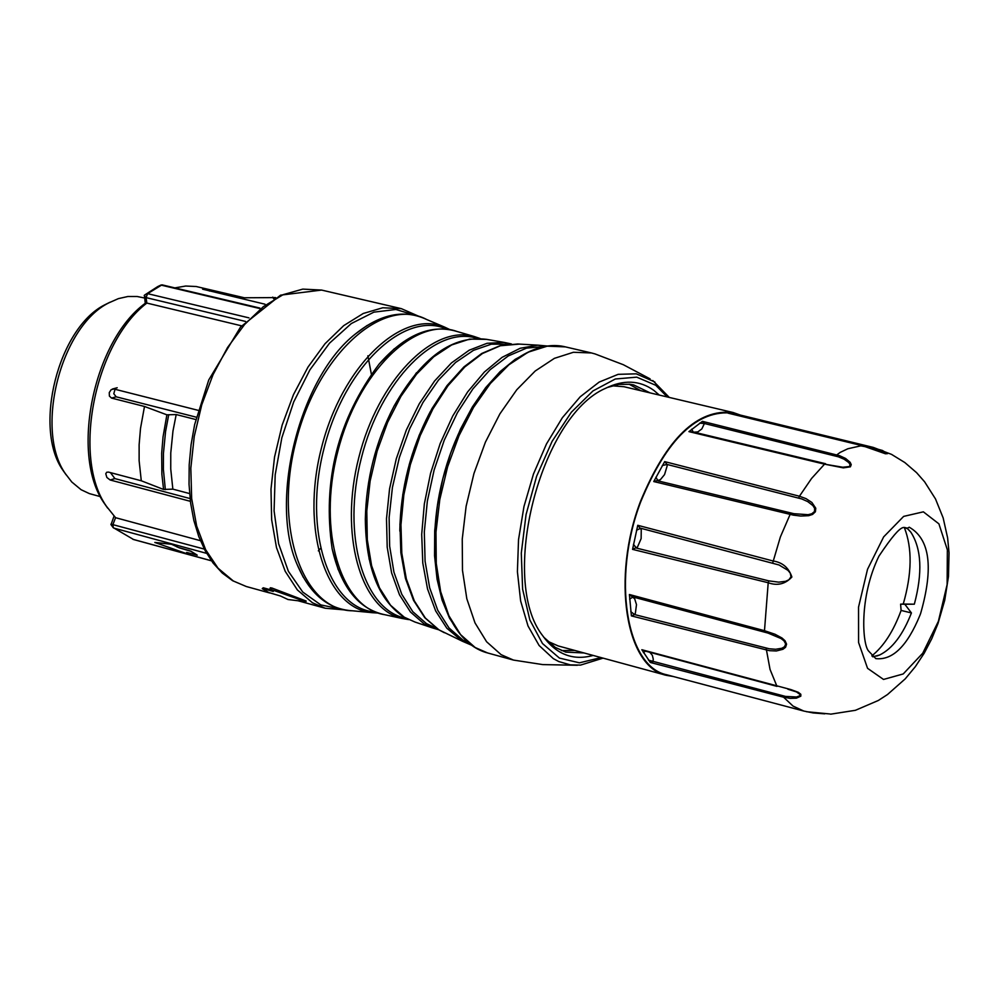 <?xml version="1.0" encoding="UTF-8"?>
<svg xmlns="http://www.w3.org/2000/svg" width="999" height="999" viewBox="0 0 999 999"><rect width="100%" height="100%" fill="white"/><g stroke="black" fill="none" stroke-linecap="round" stroke-linejoin="round"><path stroke-width="1.5" d="M241.571 325.836L146.841 303.072C94.605 342.794 71.891 457.505 106.394 506.218L115.572 517.694L113.049 524.263L113.124 527.547L133.504 539.472M186.638 552.422L197.228 555.182L190.622 551.198L179.146 547.814L171.641 544.305L154.833 542.445L171.691 544.168L174.063 545.192M154.833 542.445L188.811 554.42L189.86 554.333L186.788 552.522M177.16 547.015L174.126 545.054M177.21 546.878L179.146 547.814M188.636 550.399L179.196 547.677M188.686 550.262L190.622 551.198M196.99 554.957L190.672 551.048M115.572 517.694L200.399 540.671M190.384 501.323L110.115 479.982L106.856 477.447L105.782 473.738L106.668 472.277L108.454 472.09L141.284 480.781L139.123 460.689L139.123 444.767L140.509 428.421L144.493 406.468L166.883 414.822L176.199 414.548L195.792 419.53M196.366 417.207L116.184 396.815L111.526 398.077L144.493 406.468M111.526 398.077L109.39 396.054L109.266 392.595L111.126 389.697L113.886 388.986L198.177 410.339M244.268 297.752L196.179 286.513L185.689 286.039L174.85 287.887M264.997 304.208L202.597 289.186L209.778 290.022L242.607 297.789L275.649 297.59M107.655 508.129L104.233 503.246C70.03 455.032 93.282 341.171 145.255 303.296L144.405 295.18L157.767 286.563M259.877 308.067L162 284.84L147.615 293.656L146.091 297.615L146.841 303.072L145.255 303.296M111.039 524.637L114.036 516.108M176.199 414.548L172.964 431.068L170.767 452.997L170.742 468.981L172.852 489.135L189.585 493.568M262.262 588.598L263.249 587.787L262.487 588.811L268.806 592.544L280.507 596.016L287.987 599.512L305.881 601.748L271.079 589.472L270.03 589.41L273.289 591.433L262.912 588.673M270.741 589.835L263.249 587.787M270.554 587.999L271.666 587.924L271.079 589.472M305.881 601.748L306.144 601.036L271.666 587.924M273.614 298.713L272.715 297.128M172.852 489.135L163.574 489.46L141.284 480.781M110.439 472.614L114.885 478.596L190.072 498.563M189.798 554.47L186.738 552.672M116.184 396.815L113.799 393.718L115.035 389.285M66.134 474.825L62.999 470.392C32.842 428.059 58.404 327.447 105.107 304.645L109.977 302.235M144.518 297.989L137.125 296.503L127.884 296.503L118.394 298.626L108.854 302.847C60.727 326.336 34.353 430.144 65.434 473.751L71.803 482.017L81.094 489.71L89.386 493.606L100.424 496.64M673.289 676.51L666.333 675.336C625.561 666.97 611.351 577.547 640.446 501.523C666.52 438.336 697.414 408.666 733.104 412.512L740.446 415.109M547.377 641.133L558.141 645.916L666.333 675.336M733.104 412.512L623.988 386.725L612.25 385.789M543.718 637.175L555.232 647.377L565.809 652.122L584.04 652.959M629.058 384.165L640.771 390.696M574.787 650.436L561.376 650.574M650.112 392.894L633.691 384.927L630.082 384.29L618.831 384.39L607.142 387.525M593.156 655.431C572.939 660.963 556.093 654.357 542.644 635.651C498.701 579.932 540.272 416.333 605.469 388.349C623.563 379.483 639.697 380.169 653.883 390.409L659.303 395.067M577.335 665.272L542.769 664.597L513.474 660.077L501.098 654.657L486.613 641.77L475 622.889L466.82 598.751L462.487 570.404L462.25 539.098L466.121 506.293L473.963 473.476L485.402 442.182L499.9 413.848L516.758 389.772L535.202 371.016L554.383 358.354L573.426 352.272L591.495 352.959L594.83 353.871M649.85 652.31L652.359 655.356L653.271 659.178L652.946 661.725L650.337 662.474L641.845 649.725L790.883 689.585L798.326 692.307L800.811 694.268L800.811 696.178L796.378 698.176L790.209 698.363L783.591 697.202L793.019 706.068L803.758 711.038L666.77 674.787C626.011 666.758 611.713 577.572 640.746 501.735C666.808 438.636 697.627 409.128 733.229 413.199L740.521 415.122L742.12 416.533M904.557 527.597L907.567 528.733L910.863 532.217C921.54 548.801 922.701 572.789 914.335 604.195L903.246 604.033C911.987 573.663 912.374 548.201 904.382 527.659M653.758 481.555L664.672 461.613L667.057 464.448L667.132 466.009L664.547 474.6L660.351 479.707L653.758 481.555L793.268 515.109L800.748 516.046L808.703 515.684L812.562 514.423L815.396 511.775L815.783 508.254L811.887 502.472L806.006 498.626L799.437 496.228L811.563 478.471L824.537 464.16L688.935 431.63L702.434 421.353L704.42 423.501L701.822 428.946L697.777 431.93L694.03 432.155M729.807 413.586L737.274 414.185M631.393 615.896L629.407 594.517L634.665 598.776L636.488 604.645L635.364 613.224L634.665 614.585L631.393 615.896L769.442 650.674L776.36 650.961L782.954 649.288L785.576 647.277L786.575 644.143L785.027 640.734L782.017 638.024L775.012 634.253L764.485 630.694L768.206 582.742L632.567 549.375L637.762 525.299L641.246 529.645L641.133 538.598L637.512 546.99L632.567 549.375M914.335 604.195L904.819 604.245L911.425 612.936C902.959 634.69 892.369 648.713 879.669 654.982L872.726 656.818M911.425 612.936L901.11 610.439C893.518 631.131 883.753 646.278 871.802 655.906M740.234 415.047L873.313 447.415L891.545 454.383L904.832 462.549L916.607 472.689L924.612 481.805L935.526 498.988L943.143 517.869L947.614 537.862L949.05 552.834L948.476 576.535L944.717 600.312L937.999 623.513L931.742 638.773L924.2 653.209L915.359 666.645L905.206 678.883L887.487 694.542L878.333 700.474L855.419 710.301L830.669 714.173M881.48 452.297L885.713 453.746C885.938 452.26 881.443 450.237 872.277 447.689L882.379 450.449L887.587 453.646L885.464 453.783L862.612 445.779L728.046 413.149M702.434 421.353L839.647 455.719L845.604 458.466L850.174 462.337L851.235 464.66L850.386 466.82L843.331 467.869L824.537 464.16L842.831 467.232L849.575 466.508L850.062 464.51L848.7 462.487L844.08 459.19L838.411 456.818L704.42 423.501L699.612 423.151M637.762 525.299L772.939 560.951C782.454 562.35 788.76 567.707 791.882 577.022C785.264 584.128 777.384 586.026 768.206 582.742L768.818 580.869L778.733 582.155L785.651 581.293L788.898 579.782L790.996 576.81L790.284 573.189L787.974 570.354L779.02 564.972L640.734 528.246L636.488 530.269M803.758 711.038L813.124 712.936L824.737 713.835M648.426 660.139L785.464 696.403L796.528 697.002L799.737 695.779L800.149 694.58L796.515 691.932L787.899 689.223M630.781 611.638L634.665 614.585L769.267 648.776L775.674 649.275L781.905 648.251L784.54 646.728L785.701 643.993L784.053 640.908L781.106 638.573L768.019 633.079L633.029 596.977L629.62 599.113M655.906 477.222L658.066 480.894L793.968 513.711L808.104 514.685L811.75 513.786L814.535 511.513L814.622 508.304L812.899 505.581L807.754 501.61L801.822 498.963L667.057 464.448L662.3 465.534M688.935 431.63L693.144 431.943L741.67 443.593L693.169 431.955L691.708 429.183M641.845 649.725L776.985 686.388L770.042 669.43L766.108 648.101M645.104 651.036L776.835 686.325M645.366 651.111L643.443 652.672M768.818 580.869L636.463 548.089L633.453 544.368M872.277 447.689L742.282 416.208L737.899 414.348M903.246 604.033L900.599 604.158L901.11 610.439M904.819 604.245L900.599 604.158M206.656 553.371L113.599 528.021M132.942 539.323L211.401 560.764M367.882 355.794L371.341 374.051M320.392 548.563L318.331 550.861M233.329 580.993L246.291 586.513L232.667 580.731L222.315 573.089L213.112 563.061L205.22 550.811L198.776 536.563L193.868 520.541L190.609 503.034L189.036 484.34L189.198 464.785L191.071 444.742L194.643 424.575L208.754 379.945L240.547 327.035L280.569 295.155L321.603 290.072L302.797 289.111L283.117 294.668L263.436 306.593L244.63 324.45L227.56 347.477L213.049 374.675L201.761 404.782L194.243 436.438L190.821 468.169L191.658 498.513L196.678 526.086L205.619 549.65L218.044 568.206L233.329 580.993M298.077 600.774L325.249 608.254L312.462 602.772L297.39 589.947L285.202 571.291L276.486 547.552L271.653 519.755L270.991 489.123L274.538 457.067L282.155 425.075L293.494 394.605L308.004 367.083L325.012 343.743L343.718 325.624L363.274 313.474L382.767 307.767L401.361 308.654L321.603 290.072M209.778 290.022L209.39 291.046M274.45 298.239L273.564 298.127M114.885 478.596L110.115 479.982M168.669 415.01L165.572 431.531L163.436 453.434L163.386 469.418L165.347 489.66M163.574 489.46L161.888 474.413L161.676 453.234L163.049 436.838L166.883 414.822M259.403 308.441L160.926 285.065L157.717 286.588L161.039 285.002M144.405 295.18L147.615 293.656L248.963 317.869M245.517 321.441L146.091 297.615L144.206 295.704M110.964 524.138L204.296 549.075M667.282 396.953L655.769 385.289L636.725 377.147L615.297 379.008L592.969 390.934L571.366 412.2L552.085 441.371L536.588 476.361L526.061 514.56L521.291 553.121L522.614 589.16L529.87 620.017L542.469 643.518L559.415 658.079L579.432 662.824L601.061 657.592M603.071 658.129L580.544 665.097L570.329 664.884L558.753 661.538L553.321 658.628L539.11 645.491L528.009 625.961L520.629 600.936L517.407 571.665L518.531 539.635L523.976 506.518L533.466 474.038L546.503 443.906L562.375 417.707L580.244 396.753L599.163 382.08L618.169 374.338L636.301 373.826L654.882 382.018M591.495 352.959L565.384 346.878L547.227 346.166L528.121 352.185L508.903 364.785L490.409 383.454L473.526 407.417L459.028 435.639L447.602 466.82L439.797 499.525L435.964 532.23L436.263 563.436L440.671 591.708L448.926 615.796L460.614 634.652L475.187 647.527L487.624 652.959L513.474 660.077M544.243 346.478L526.573 348.114L508.279 355.931L490.147 369.68L472.939 388.848L457.43 412.674L444.28 440.134L434.115 470.054L427.347 501.123L424.313 531.98L425.087 561.263L429.645 587.737L437.737 610.264L448.988 627.946L462.874 640.084L468.856 643.219M459.041 632.679L449.488 618.106L442.082 600.087L437.05 579.108L434.553 555.769L434.702 530.756L437.487 504.795L442.844 478.658L450.611 453.146L460.551 428.996L472.365 406.955L485.689 387.637L500.124 371.603L515.247 359.303L530.581 351.049M519.08 344.131L500.362 345.754L482.48 353.496L464.785 366.97L448.027 385.689L432.942 408.891L420.192 435.601L410.339 464.672L403.846 494.842L400.961 524.8L401.81 553.234L406.331 578.933L414.298 600.824L425.337 618.019L438.936 629.857L462.574 641.321L446.84 628.221L435.664 610.938L427.522 588.935L422.789 563.049L421.703 534.365L424.325 504.033L430.557 473.364L440.147 443.631L452.684 416.096L467.632 391.92L484.328 372.065L502.097 357.342L520.167 348.276L537.812 345.154L547.315 346.016M508.429 344.156L491.333 344.18L473.451 350.349L455.581 362.475L438.499 380.082L422.989 402.447L409.752 428.608L399.4 457.38L392.42 487.475L389.123 517.532L389.647 546.178L393.931 572.14L401.773 594.28L412.774 611.663L426.411 623.588L436.276 628.159M399.837 529.845C400.699 488.673 410.564 449.8 429.458 413.211M504.233 342.432L486.725 339.373L469.605 339.086L451.673 344.955L433.728 356.793L416.558 374.163L400.936 396.341L387.612 422.34L377.172 451.011L370.13 481.043L366.795 511.063L367.295 539.697L371.603 565.671L379.483 587.837L390.534 605.244L404.258 617.195L414.922 622.015L431.768 627.684L424.125 623.9L410.514 612.05L399.5 594.817L391.608 572.889L387.2 547.152L386.501 518.718L389.56 488.836L396.278 458.828L406.343 430.02L419.305 403.696L434.565 381.019L451.448 362.937L469.205 350.199L487.05 343.294L504.233 342.432L511.388 343.931M477.36 338.449C436.226 324.675 380.706 380.544 361.376 457.967C341.408 535.227 363.536 610.826 406.256 618.344M414.922 622.015L403.808 617.007C378.696 600.087 365.871 567.482 365.334 519.193L369.131 559.203L365.334 519.193C366.133 479.245 375.724 441.533 394.081 406.056L416.483 372.727L394.081 406.056C421.903 357.155 452.784 334.927 486.725 339.373M473.713 336.351L456.805 331.418C414.81 316.121 357.442 372.739 337.687 451.948C317.232 530.981 340.622 608.116 384.827 614.722L402.035 618.456C360.189 608.99 339.111 533.791 358.853 457.33C377.997 380.719 432.417 324.687 473.713 336.351L480.082 338.499M447.09 329.208C404.707 309.777 344.355 366.695 324.001 448.476C302.859 530.057 328.721 608.878 375.237 612.025M338.211 569.73L332.155 548.863C322.24 480.794 337.874 419.218 379.083 364.136L394.368 348.701L379.083 364.136C405.094 334.677 431.006 323.763 456.805 331.418M378.034 613.036L372.015 612.687C325.749 608.366 300.362 529.345 321.478 447.827C341.833 366.121 401.848 308.791 444.567 327.085L426.598 319.468C382.467 295.966 317.495 354.795 295.979 441.358C273.576 527.684 302.585 610.389 352.585 610.801L370.654 612.512M416.046 315.559L395.879 309.478L373.876 312.15L351.311 323.551L329.545 343.144L309.915 369.83L293.669 402.035L281.843 437.762L275.187 474.812L274.088 510.851L278.596 543.668L288.374 571.278L302.759 592.07L320.829 604.919L341.446 609.19M303.246 577.222L297.078 564.385C268.706 499.95 299.975 376.848 355.669 333.766L367.22 325.424L355.669 333.766C380.694 313.836 404.345 309.066 426.598 319.468M772.726 562.874L780.381 536.925L790.733 512.999M664.672 461.613L799.437 496.228L798.725 498.039M835.351 455.944L840.196 452.397L847.826 448.763L860.813 445.841L867.756 447.165L885.776 453.758M740.696 415.172L873.163 447.39M910.838 532.18L908.703 529.77M783.141 695.853L783.591 697.202L650.337 662.474M629.407 594.517L764.485 630.694L764.847 632.18M920.004 615.134C907.342 645.991 892.606 660.476 875.823 658.616L868.581 651.023C862.449 644.467 858.815 597.39 878.958 556.106C906.605 514.822 903.283 531.73 909.215 527.197C929.907 538.936 933.715 567.632 920.678 613.299L920.004 615.134M938.373 621.341L947.127 584.54L947.352 549.812L938.91 523.851L923.363 511.838L903.645 516.396L883.665 536.875L867.519 569.318L858.541 607.117L858.578 642.519L867.544 668.306L883.516 679.445L903.221 673.95L922.751 653.196L938.373 621.341M741.67 443.593L825.586 463.711M862.999 445.879L728.87 413.324M104.233 503.246L106.394 506.218M269.63 592.944L246.291 586.513M211.438 560.814L133.217 539.435M110.964 524.575L113.124 527.547M112.412 389.023L117.195 387.749M62.999 470.392L65.434 473.751M105.107 304.645L108.854 302.847M650.099 378.871L623.351 364.722L595.079 353.946M444.33 632.717L438.711 629.745L424.775 617.694L413.524 600.349L405.444 578.384L400.849 552.697L399.95 524.313L402.809 494.43L409.29 464.348L419.13 435.377L431.88 408.753L447.015 385.626L463.861 366.958L481.73 353.484L499.925 345.741L517.682 344.006L537.812 345.154M399.825 531.106C400.512 488.661 410.739 448.701 430.519 411.226M384.827 614.722C358.504 609.128 340.946 587.175 332.155 548.863L338.186 569.642M352.585 610.801C328.059 609.315 309.565 593.843 297.078 564.385L303.221 577.185M669.305 397.44L652.822 380.557M270.354 587.737L269.792 589.198M444.567 327.085L450.025 329.658M402.035 618.456L408.666 619.605M431.768 627.684L438.761 629.782M462.574 641.321L471.341 645.092M565.384 346.878C520.454 335.689 463.436 396.553 442.844 478.658C421.753 560.639 442.807 641.346 487.624 652.959M419.18 316.458L401.361 308.654M325.249 608.254L344.63 609.914M879.669 654.982L876.61 656.106M740.084 443.219L737.874 442.682M806.493 711.713L829.994 713.985"/></g></svg>
